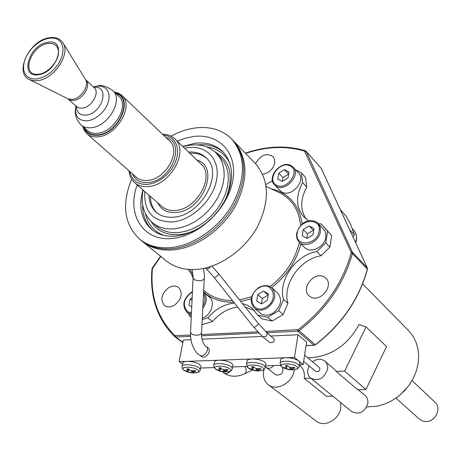 <?xml version="1.0" encoding="UTF-8"?>
<svg xmlns="http://www.w3.org/2000/svg" width="461" height="461" viewBox="0 0 461 461"><rect width="100%" height="100%" fill="white"/><g stroke="black" fill="none" stroke-linecap="round" stroke-linejoin="round"><path stroke-width="0.69" d="M284.956 367.797L284.673 368.316L283.567 367.434L285.399 367.884L286.679 367.521L285.532 365.625L287.676 365.55L288.58 366.858L291.83 367.676L293.836 367.1L294.925 367.987L291.588 369.238L292.931 369.785L290.793 369.849L286.5 368.765L287.001 365.596M280.121 363.13L280.645 359.857C280.876 358.618 282.605 357.909 285.849 357.736C291.34 357.765 295.674 358.86 298.837 361.015L299.834 362.911M284.673 368.316L286.5 368.765M290.712 367.763L290.793 369.849M299.558 364.691L303.154 364.57L294.475 357.419L251.965 358.981C257.319 359.01 261.618 360.087 264.85 362.213L265.934 364.161M265.657 365.832L280.461 365.337M246.491 364.207L247.044 360.98C247.263 359.81 248.9 359.142 251.965 358.981L219.027 360.191C224.253 360.225 228.512 361.286 231.808 363.377L232.984 365.377M232.707 366.944L246.848 366.466M213.795 365.256L214.377 362.081C214.578 360.975 216.134 360.341 219.027 360.191L186.999 361.366C192.093 361.407 196.317 362.45 199.676 364.507L200.938 366.553M200.662 368.022L214.169 367.567M181.986 366.288L183.04 362.375L184.567 361.683L186.999 361.366L179.133 361.66L182.429 363.994M303.154 364.57L306.605 342.12L298.031 334.755L294.475 357.419M190.906 339.699L183.334 340.045L179.133 361.66M298.031 334.755L270.993 336M262.303 336.403L201.976 339.187M269.927 342.638L273.217 342.229L274.214 340.616L274.151 338.916L266.429 332.225C267.559 333.597 267.322 335.043 265.732 336.57L262.712 336.743L269.927 342.638M199.452 355.016L199.774 355.224C204.131 358.024 210.245 349.156 205.946 346.286L207.802 347.675C212.1 350.544 205.998 359.396 201.647 356.601L199.452 355.016C196.536 353.57 193.902 349.478 191.546 342.742C189.788 332.744 190.739 333.297 190.537 332.462M262.649 174.235C268.93 173.129 272.947 169.435 274.698 163.159L274.606 159.494L273.039 156.573C266.325 152.654 260.494 155.023 255.538 163.684M174.483 305.199C181.703 299.137 183.092 293.242 178.655 287.508C175.774 285.474 172.408 285.566 168.559 287.773C161.315 293.876 159.973 299.794 164.531 305.522C167.372 307.464 170.691 307.354 174.483 305.199M324.198 276.963C314.523 270.786 300.29 288.477 309.066 295.795L310.449 296.821C319.957 303.142 334.398 285.607 325.818 278.179L324.198 276.963M188.509 269.766L187.765 269.351M237.634 306.997C228.051 308.386 219.69 313.238 212.55 321.548L201.958 324.682M254.386 310.466L245.246 307.084M321.15 223.954L331.678 235.462L329.92 247.131L321.046 255.734C299.955 259.007 282.178 284.466 287.946 303.401L283.146 314.511L272.192 321.075L262.176 318.891L257.653 315.099L267.708 317.277L278.715 310.662L283.555 299.494C277.799 280.49 295.691 254.893 316.868 251.568L325.794 242.912L327.581 231.192L321.15 223.954L318.58 223.804M308.882 220.819L303.891 217.004C295.927 207.559 295.524 196.109 302.67 182.642L301.396 172.892L305.493 177.341L306.784 187.057C300.295 199.048 300.082 209.697 306.133 219.004M188.163 269.391L191.096 273.454L193.067 278.3M188.998 313.97L189.125 315.733L191.246 317.324M202.218 319.582L207.842 317.848C215.46 309.02 224.34 304.087 234.482 303.05M272.463 180.879L265.818 184.515M301.396 172.892L295.559 169.74M242.474 303.603L246.987 305.107L251.032 307.452L252.259 308.415L257.653 315.099M274.566 184.947L276.462 186.359C285.935 192.087 301.102 174.702 293.202 167.193L290.972 165.516C281.164 159.817 266.279 177.462 274.566 184.947L280.109 190.664L281.999 192.07C291.444 197.792 306.496 180.539 298.613 173.042L293.202 167.193L291.075 165.597M202.287 318.199C211.259 315.312 215.788 301.627 209.38 297.017L203.606 292.326M258.759 287.624C250.49 294.418 249.015 301.246 254.328 308.115L260.263 313.128C263.853 315.831 268.066 315.86 272.906 313.209C281.095 306.582 282.691 299.863 277.701 293.046L271.904 287.877C268.175 284.938 263.801 284.852 258.771 287.618M296.769 233.606C296.267 237.052 297.068 239.864 299.166 242.048L304.721 247.528C310.507 253.988 324.746 247.01 325.818 237.115L325.846 233.825L324.919 230.886L318.125 223.331C313.077 218.675 301.459 218.716 296.665 233.393C296.164 236.919 296.993 239.801 299.166 242.048C304.963 248.525 319.294 241.478 320.395 231.52L320.176 226.973L318.125 223.331M303.234 229.503L302.237 235.732L307.101 238.395L312.99 234.793L313.97 228.541L309.089 225.913L303.234 229.503L307.481 233.79L306.778 238.216M309.089 225.913L313.301 230.223L307.481 233.79M313.676 230.425L313.301 230.223M277.718 179.052L282.339 181.444L287.992 177.9L288.995 171.982L284.356 169.625L278.738 173.157L277.718 179.052M278.738 173.157L282.979 177.612L282.322 181.432M284.356 169.625L288.569 174.108L282.979 177.612M192.162 297.691L190.134 298.935L188.918 305.17L191.73 306.98M190.134 298.935L192.035 300.439M263.623 291.075L257.785 294.614L256.679 301.021L261.427 303.92L267.299 300.37L268.388 293.934L263.623 291.075L268.135 295.034L262.326 298.549L261.41 303.908M257.785 294.614L262.326 298.549M234.102 141.55L255.469 163.615C269.339 180.026 269.985 201.111 257.411 226.87C244.612 250.179 219.28 267.743 196.53 269.42C184.458 270.204 174.356 267.34 166.237 260.84L142.409 241.449C150.591 248.001 160.826 250.824 173.111 249.914C196.259 247.995 222.219 229.837 235.467 205.952C248.514 179.571 248.058 158.106 234.102 141.55L233.468 140.91M141.752 240.901L142.409 241.449M139.648 239.201L141.049 240.342C149.231 246.894 159.471 249.712 171.769 248.796C194.94 246.865 220.94 228.673 234.211 204.753C247.286 178.338 246.842 156.849 232.88 140.288L231.624 138.992C245.586 155.559 246.018 177.07 232.92 203.526C219.62 227.475 193.585 245.701 170.391 247.649C158.083 248.571 147.837 245.759 139.648 239.201C124.142 224.519 121.468 204.494 131.627 179.127M171.054 136.145C178.943 131.869 186.895 129.161 194.917 128.02C209.986 126.107 222.219 129.766 231.624 138.992M137.188 184.924C126.222 214.054 143.019 241.708 172.276 238.441C198.731 236.349 227.763 208.816 232.724 180.954C238.078 153.04 218.877 132.797 193.165 136.548L185.241 138.248L177.306 141.187M142.927 189.926C138.369 206.701 141.216 219.834 151.479 229.336C157.95 234.643 166.087 236.908 175.877 236.124L183.685 234.724L191.586 231.952L199.342 227.89L206.712 222.657L213.46 216.405L219.378 209.34L224.276 201.676L228.011 193.655L230.471 185.524L231.583 177.543L231.336 169.948L229.739 162.964L226.864 156.798L222.807 151.623C215.604 144.702 206.269 141.93 194.807 143.308L182.787 146.471M149.001 195.222C149.139 202.408 151.548 208.095 156.233 212.273C160.831 216.134 166.64 217.759 173.664 217.137C201.169 215.771 224.3 173.031 206.211 157.823C201.641 153.501 195.764 151.583 188.584 152.067M150.372 196.421C150.499 203.226 152.689 208.706 156.947 212.855M189.897 153.329C196.686 152.868 202.333 154.579 206.839 158.463M303.643 361.389L315.923 371.572L318.741 371.468L319.986 369.44L319.317 367.48L304.606 355.137M312.541 361.793C316.978 358.629 321.063 358.393 324.792 361.096C327.016 363.112 327.921 365.815 327.512 369.209C324.118 378.648 318.493 381.622 310.645 378.135C308.305 376.09 307.354 373.324 307.798 369.831L309.112 365.925M336.173 371.37L357.644 389.701L365.919 389.51L386.531 346.539L366.074 326.924L344.638 371.111L336.173 371.37L334.536 369.417L324.792 361.096M358.255 389.683L365.106 395.538C367.267 397.497 368.178 400.09 367.832 403.329C364.72 412.295 359.373 415.061 351.789 411.621L310.645 378.135M310.726 378.199L304.26 378.383L326.48 396.304L332.807 396.178M299.494 365.135L299.909 365.475C303.499 368.616 304.946 372.914 304.26 378.383M366.074 326.924L359.044 324.55C347.974 344.759 332.029 355.811 311.21 357.707L307.648 357.69M344.638 371.111L365.919 389.51M366.714 406.93L377.017 406.233L384.359 404.205L391.458 400.949L398.108 396.575L404.09 391.205L409.23 385.004L413.367 378.164L416.369 370.898L418.162 363.429L418.692 355.984L417.948 348.793L415.972 342.062L412.831 335.988L408.63 330.744L362.634 283.918M294.256 369.768L294.187 370.258C292.718 382.774 276.548 391.7 268.285 384.676C264.384 381.466 262.839 376.977 263.646 371.22L263.963 369.699M340.581 402.499L340.731 407.795C339.538 419.671 324.25 427.917 316.217 421.118L268.285 384.676M282.512 367.405C283.717 372.805 281.608 375.335 276.179 374.995L265.478 366.916M400.672 394.466L408.786 385.615M412.065 380.584L435.063 402.28C441.972 408.1 435.472 421.907 425.947 421.533L422.939 421.112L419.902 419.516L395.936 398.16M352.988 236.931L354.405 234.885L350.585 224.219L345.946 216.025L340.327 209.594M349.686 229.797L354.405 234.885M344.782 219.252L342.454 214.215M212.55 321.548L207.842 317.848M267.708 317.277L272.192 321.075M325.794 242.912L329.92 247.131M331.678 235.462L327.581 231.192M283.146 314.511L278.715 310.662M302.67 182.642L306.784 187.057M316.868 251.568L321.046 255.734M287.946 303.401L283.555 299.494M251.303 368.915L251.026 369.405L249.891 368.541L251.66 368.984L252.87 368.65L251.677 366.76L253.763 366.685L254.691 367.976L257.918 368.777L259.871 368.212L260.995 369.082L257.774 370.298L259.174 370.851L257.1 370.915L252.795 369.849L253.331 366.72M251.026 369.405L252.795 369.849M257.025 368.869L257.1 370.915M218.583 369.993L218.318 370.465L217.154 369.613L218.866 370.05L220.006 369.745L218.768 367.861L220.796 367.792L221.753 369.059L224.945 369.855L226.852 369.296L228.011 370.148L224.905 371.33L226.357 371.889L224.34 371.952L220.035 370.903L220.594 367.809M218.318 370.465L220.035 370.903M224.271 369.941L224.34 371.952M186.757 371.047L186.503 371.497L185.31 370.656L186.97 371.088L188.048 370.811L186.763 368.933L188.739 368.863L189.713 370.114L192.882 370.898L194.744 370.344L195.937 371.191L192.929 372.338L194.444 372.897L192.479 372.961L188.169 371.929L188.751 368.881M186.503 371.497L188.169 371.929M192.41 370.972L192.479 372.961M283.648 368.016L282.057 367.065C276.784 363.187 292.268 362.646 296.746 366.581C298.302 368.028 297.754 369.048 295.109 369.641L294.083 369.785M299.863 362.726L299.258 366.558L298.313 368.189L296.071 369.417L292.539 369.889L288.252 369.538L283.377 367.884L281.786 366.893L280.092 363.308C279.833 359.995 294.389 360.917 298.302 364.484L299.298 366.368M286.644 365.613L286.437 366.933M289.733 369.578L290.032 367.665M293.115 367.331L292.925 368.558M266.971 332.675L297.702 331.211L313.941 345.237L306.075 345.56M182.902 342.258L175.762 337.02L190.554 336.311M201.538 335.792L258.817 333.061M314.316 345.185L315.301 344.724L314.108 345.306L306.064 345.641M315.433 344.632L315.462 344.816C341.71 324.579 359.038 299.425 367.452 269.339L367.365 269.155C358.946 299.27 341.589 324.458 315.301 344.724L299.085 330.687C325.921 309.907 343.704 284.183 352.446 253.521L352.365 252.173L306.213 151.508L321.19 168.311L367.279 267.829L352.365 252.173L351.138 252.248L304.542 151.11C285.987 145.659 266.337 146.431 245.604 153.427M265.548 331.465L298.238 329.615C324.855 308.991 342.506 283.475 351.184 253.06L351.138 252.248M160.831 256.437L152.407 268.648C150.09 295.945 157.547 318.251 174.788 335.573L190.508 335.078M201.503 334.548L257.682 331.839M233.813 302.214C221.649 302.514 211.582 299.097 203.624 291.951M193.096 275.615L192.64 274.197M271.028 188.739C288.84 193.038 299.235 204.811 302.226 224.069M300.889 243.748C296.458 261.105 286.702 275.741 271.638 287.652M251.193 298.809L240.792 301.494M297.189 233.105C294.291 247.286 317.375 245.408 319.104 231.163C321.766 216.929 298.907 219.113 297.189 233.105M276.565 185.161C286.748 191.125 301.062 170.737 290.125 165.897C279.954 160.157 265.841 180.159 276.565 185.161M191.321 315.756L186.993 312.414L191.396 314.05M192.433 291.917C183.616 298.451 181.991 305.021 187.564 311.624L191.453 312.823M202.915 305.845C205.433 301.327 205.635 297.328 203.526 293.853M202.788 308.369C207.116 302.111 207.387 296.769 203.601 292.343M254.328 308.115C257.93 310.823 262.165 310.841 267.034 308.167C275.275 301.482 276.9 294.717 271.904 287.877M258.817 288.05C245.459 295.536 253.072 315.474 266.279 307.02C279.85 299.345 271.806 279.504 258.817 288.05M232.471 300.532C220.865 300.595 211.276 297.161 203.71 290.234M197.521 144.915C208.044 143.867 216.745 146.396 223.643 152.499M142.645 204.747C142.507 215.316 145.774 223.769 152.453 230.114M145.469 213.748C147.9 224.559 154.158 231.808 164.254 235.485M206.735 146.955C217.719 148.442 225.475 154.055 230.01 163.793M150.943 221.343C156.838 231.019 166.288 235.438 179.294 234.603C185.674 233.992 192.07 231.929 198.478 228.414M214.774 151.75C230.5 160.733 234.211 176.315 225.919 198.495M152.418 222.686L156.849 226.426C162.664 231.238 169.971 233.278 178.782 232.563L185.743 231.301L192.784 228.823L199.694 225.193L206.251 220.519L212.25 214.947L217.506 208.649L221.85 201.814L225.158 194.663L227.331 187.42L228.299 180.309L228.051 173.543L226.605 167.32L224.017 161.828L220.37 157.224L216.261 153.133L219.909 157.748L222.496 163.252L223.937 169.487L224.173 176.281L223.187 183.415L220.998 190.687L217.667 197.867L213.293 204.73L208.009 211.063L201.976 216.67L195.395 221.372L188.457 225.026L181.386 227.527L174.402 228.806C165.562 229.538 158.238 227.498 152.418 222.686C143.602 214.515 140.496 203.647 143.106 190.088M144.84 191.597C143.659 211.847 152.937 221.96 172.673 221.948C191.874 220.266 212.809 200.385 216.537 180.188C220.548 159.955 206.81 144.996 187.979 147.641L184.613 148.24M157.639 202.759C161.131 209.83 167.331 213.057 176.235 212.44C203.076 211.023 220.197 166.386 196.841 160.025M134.664 182.723L161.961 206.528C165.58 209.605 170.167 210.896 175.722 210.389C197.222 209.248 215.206 175.866 200.979 164.018L174.903 138.876C189.258 150.776 170.535 185.08 148.621 186.498C142.962 187.08 138.312 185.823 134.664 182.723C131.327 179.727 129.437 175.745 128.988 170.783M129.904 171.59C131.95 180.735 138.006 184.994 148.079 184.365L153.115 183.248L158.186 181.075L163.061 177.94L167.522 173.987L171.354 169.389L174.385 164.364L176.482 159.137L177.56 153.951L177.566 149.03L176.511 144.598L174.448 140.847L171.475 137.937L167.735 135.989L163.396 135.085M132.503 173.878C135.28 180.274 140.605 183.155 148.477 182.521C171.676 180.943 186.428 141.942 165.897 137.476M86.893 133.748L136.329 177.243C139.355 179.836 143.221 180.885 147.935 180.384C166.041 179.156 181.484 150.81 169.59 141.008L121.992 95.508C134.024 105.344 117.446 135.044 98.763 136.727C93.9 137.349 89.941 136.358 86.893 133.748L84.265 130.492L82.726 126.383M83.602 127.161C85.953 133.298 90.875 135.983 98.366 135.211C120.148 133.194 134.531 96.067 115.135 92.782M84.438 127.899C86.973 133.2 91.653 135.476 98.475 134.733C119.065 132.849 133.569 98.049 115.942 93.554M81.148 124.989L87.423 130.538C90.16 132.889 93.71 133.776 98.078 133.212C114.795 131.673 129.622 105.096 118.84 96.309L112.772 90.535C123.565 99.322 108.606 126.049 91.825 127.639C87.44 128.221 83.879 127.34 81.148 124.989C75.915 119.802 74.181 113.527 75.932 106.163M75.956 106.053C74.371 116.264 78.376 121.168 87.976 120.776L91.745 119.797L95.542 117.981L99.178 115.429L102.463 112.265L105.229 108.652L107.338 104.78L108.675 100.844L109.176 97.046L108.825 93.583L107.638 90.627L105.684 88.328L103.062 86.789L99.91 86.086L96.389 86.247L93.445 86.991M93.935 87.446C110.173 84.985 102.722 113.245 86.461 115.066C80.099 115.578 76.762 112.726 76.457 106.497M76.641 106.664L79.252 108.018L82.577 108.116C91.808 107.148 100.072 92.407 94.119 87.619L85.7 79.741C91.658 84.524 83.291 99.374 74.019 100.389L70.683 100.302L68.061 98.954L76.641 106.664M85.562 79.615L85.573 79.626C89.532 85.533 81.09 98.389 72.584 99.357L68.061 98.954M67.658 98.7L29.688 79.672L33.693 80.75L38.338 80.56C54.306 78.583 70.533 54.035 63.18 43.178C60.235 38.517 55.493 36.719 48.958 37.79M85.4 79.35L63.18 43.178M48.486 38.303L44.141 39.6L39.761 41.824L35.56 44.867L31.734 48.578L28.478 52.779L25.949 57.262L24.266 61.814L23.517 66.211L23.742 70.233L24.946 73.685L27.061 76.388L30 78.203L33.618 79.027L37.733 78.814L42.135 77.563L46.607 75.345L50.912 72.256L54.824 68.464L58.149 64.165L60.708 59.578L62.373 54.945L63.059 50.497L62.742 46.469L61.44 43.063L59.227 40.435L56.219 38.724L52.577 38.004L48.486 38.303M47.402 42.372C28.363 45.149 19.195 78.641 38.845 74.63C58.368 71.939 67.145 37.796 47.402 42.372M39.427 74.088C48.924 72.78 59.527 60.011 58.466 51.177C57.596 45.224 53.954 42.677 47.529 43.547C30.847 45.881 20.889 75.08 37.255 74.29L39.214 74.123M266.13 186.469L277.81 191.88C291.26 198.046 298.878 209.265 300.653 225.544M299.408 242.29C295.173 259.871 285.382 274.647 270.048 286.609M251.643 296.763L239.541 299.927M205.093 268.106L205.975 268.849L209.012 268.607L210.366 266.665M218.969 274.111L258.512 323.731L256.109 326.302L253.907 327.391L214.325 277.799L216.457 276.588L218.969 274.111L211.87 266.164M273.431 365.573C271.587 368.085 269.483 368.869 267.115 367.918L266.677 367.624M230.258 371.226C228.328 373.422 226.293 374.05 224.161 373.105L225.389 373.906C231.036 377.058 237.519 376.977 244.837 373.658L244.641 373.75M201.543 332.796L201.538 332.963C199.832 335.424 196.651 335.856 191.983 334.26L190.549 332.295L193.073 278.092M204.309 278.479L204.298 278.634C202.575 280.939 199.325 281.325 194.554 279.792L193.084 277.937L192.174 269.576M244.837 366.535C246.606 369.762 246.606 372.136 244.837 373.658L252.467 370.056M305.044 151.542L306.213 151.508L306 151.185L321.248 168.392L343.036 215.437M321.282 168.501L320.983 167.988M367.365 268.054L367.365 269.155L352.446 253.521L351.184 253.06M367.284 269.478L367.336 267.904L344.137 217.811M297.408 329.926L297.702 331.211L299.085 330.687L298.238 329.615M304.542 151.11L305.228 150.689L306 151.185L305.228 150.689C286.339 145.146 266.377 145.97 245.344 153.156M152.706 267.876L152.447 267.737L151.986 268.953C149.641 296.504 157.189 319.052 174.633 336.605L175.762 337.02L175.445 335.804M152.407 268.648L151.986 268.953M174.788 335.573L174.633 336.605L182.833 342.638M352.515 228.858L353.668 230.108C356.526 233.439 357.171 237.588 355.592 242.555M249.799 368.973L248.249 368.034L246.462 364.392C246.232 361.205 260.275 362.173 264.28 365.631L265.369 367.578M265.962 363.983L264.862 368.783L263.738 369.849L261.762 370.632L257.86 370.961L254.443 370.575L251.147 369.584L248.467 368.172C243.056 364.351 258.102 363.827 262.747 367.705C264.372 369.14 263.888 370.143 261.295 370.725L260.332 370.851M252.83 366.749L252.605 368.045M256.005 370.65L256.316 368.8M259.249 368.42L259.042 369.647M216.895 369.906L214.423 367.959L213.76 365.44C213.552 362.386 227.123 363.389 231.209 366.749L232.384 368.742M233.012 365.198L231.877 369.918L230.771 370.949L228.869 371.687L222.415 371.745L219.09 370.869L215.806 369.249C210.274 365.487 224.899 364.979 229.693 368.788C231.393 370.218 230.967 371.214 228.425 371.773L227.515 371.894M223.216 371.693L223.539 369.901M226.328 369.468L226.109 370.707M219.955 367.843L219.724 369.128M184.901 370.811L182.585 368.95L181.951 366.466C181.767 363.533 194.894 364.57 199.054 367.838L200.316 369.872M200.967 366.374L199.993 370.725L198.679 372.039L196.876 372.713L190.445 372.73L187.126 371.82L184.043 370.292C178.39 366.593 192.617 366.097 197.55 369.849C199.313 371.266 198.95 372.252 196.461 372.793L195.602 372.903M187.984 368.915L187.742 370.177M191.321 372.701L191.655 370.961M194.311 370.494L194.075 371.739M286.984 365.602L286.679 367.521M291.83 367.676L291.594 369.198M192.45 291.479C183.282 298.192 181.461 305.17 186.993 312.414M189.961 269.512L193.067 274.94M182.959 146.638L189.759 145.169M216.261 153.133C209.259 146.535 200.489 143.872 189.944 145.146M174.903 138.876C171.63 135.805 167.499 134.255 162.508 134.237M121.992 95.508L118.517 93.157L114.288 91.975M93.537 86.956L96.914 86.08M112.772 90.535C106.099 86.103 100.999 84.588 97.473 85.988M29.688 79.672C13.738 73.351 29.176 40.66 48.889 37.802M39.283 74.1L37.255 74.29M58.466 51.177C59.642 59.602 48.682 72.93 39.352 74.088M258.512 323.731L266.429 332.225M253.907 327.391L262.712 336.743M205.975 268.849C205.958 268.844 208.412 270.601 214.325 277.799M280.104 365.348L280.841 365.936M222.225 371.71L223.844 372.897M205.946 346.286C204.609 346.586 200.846 339.181 201.538 332.963L204.298 278.634C204.142 276.093 205.001 278.363 203.531 268.446M160.607 256.253L152.447 267.737M353.668 230.108C356.658 233.606 357.356 237.876 355.759 242.918M191.24 317.37L189.604 316.108M253.198 366.726L252.87 368.65M258.033 368.754L257.78 370.258M225.175 369.797L224.91 371.289M220.352 367.826L220.006 369.745M188.411 368.892L188.048 370.811M193.217 370.811L192.94 372.298"/></g></svg>
